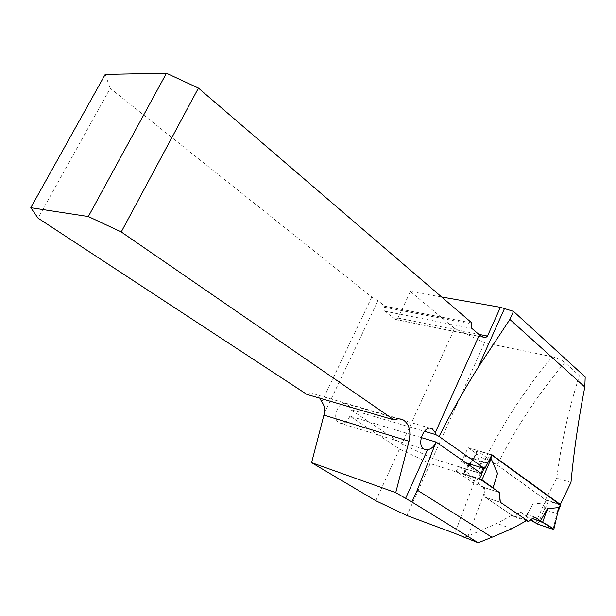 <?xml version="1.0" encoding="UTF-8"?>
<svg xmlns="http://www.w3.org/2000/svg" width="616" height="616" viewBox="0 0 616 616"><rect width="100%" height="100%" fill="white"/><g stroke="black" fill="none" stroke-linecap="round" stroke-linejoin="round"><path stroke-width="0.46" stroke-dasharray="3.08 2.31" d="M511.919 515.238L496.858 523.446L468.114 536.082L484.523 492.207L485.046 497.181L511.919 515.238L527.057 520.404M499.399 492.5L483.468 487.302L484.523 492.207M483.468 487.302L473.296 482.921L475.413 478.101L430.23 463.602L406.876 515.53M463.694 537.345L468.114 536.082M485.046 497.181L500.338 502.286M570.97 482.443L556.756 478.17C561.114 443.443 568.66 409.293 579.387 375.721L564.849 362.493C561.469 359.86 557.28 357.95 552.275 356.764C525.856 388.45 503.449 422.622 485.038 459.282L497.143 464.965C515.553 428.22 538.122 394.063 564.849 362.493M556.756 478.17L545.491 499.722L497.143 464.965M559.59 504.235L545.491 499.722M491.884 454.754L468.129 447.686L461.5 461.461L465.996 462.855M552.275 356.764L484.584 342.742L432.54 458.466L477.762 472.749L483.837 458.92L468.129 447.686M483.837 458.92L485.038 459.282M471.941 323.015L384.869 306.206L377.955 300.677L371.81 297.043L110.218 88.304L38.069 218.172M371.81 297.043L321.745 401.932M306.845 394.402C310.01 393.162 312.966 393.208 315.723 394.533L319.889 398.221M464.41 456.063L487.895 463.24M481.982 473.981L458.704 466.635L456.187 471.302L473.296 482.921M469.4 465.226L463.871 473.766L479.425 478.748L456.187 471.302M477.762 472.749L461.5 461.461M458.704 466.635L475.413 478.101M105.213 74.413L110.218 88.304M441.633 296.981L410.41 291.491L397.928 318.056L395.372 319.496L384.861 311.211L384.376 307.245L384.869 306.206M432.54 458.466L401.84 443.859L350.527 409.532L424.378 431.285M421.198 437.591L349.911 416.147L399.499 448.979L430.23 463.602M349.911 416.147C347.316 422.091 343.805 424.355 339.377 422.938C330.838 419.188 338.754 399.345 346.908 403.981L349.249 406.121L350.527 409.532M511.858 528.728L496.858 523.446M410.41 291.491L454.6 328.451L401.84 443.859M399.499 448.979L375.822 500.762M579.387 375.721L585.2 376.984M484.584 342.742L454.6 328.451M491.76 455.016L489.705 454.108L485.724 463.17L489.173 460.483M489.705 454.108L477.246 450.797L546.123 500.292L560.699 505.189M526.079 516.046L532.909 504.073L526.172 516.47L530.946 519.858L520.582 512.296L514.006 516.539L485.331 497.274L484.392 487.603L499.052 492.384L493.046 488.126M499.052 492.384L499.953 502.156L526.957 520.458M559.959 505.051L556.425 513.467L544.737 509.632L544.513 502.887L532.909 504.073M484.392 487.603L478.324 483.46L482.775 468.853L476.345 454.208L469.507 463.948M556.425 513.467L558.504 510.425M553.022 529.383L557.103 512.912M480.133 477.415L481.712 473.789M484.022 468.453L486.548 462.624M485.724 463.17L473.712 459.498L474.982 455.493M537.776 524.178L544.544 508.801M535.597 523.146L544.513 502.887M470.108 464.133L473.635 458.681M463.871 473.766L463.178 473.727L463.517 474.012L476.345 454.208M482.775 468.853L475.952 482.228L478.324 483.46M463.517 474.012L475.952 482.228M514.006 516.539L526.38 520.766M520.582 512.296L535.042 517.163M499.953 502.156L485.331 497.274M526.172 516.47L532.717 518.687L526.172 516.47M473.85 483.106L454.785 533.394M471.425 324.139L384.376 307.245M384.861 311.211L471.833 328.39M397.928 318.056L478.809 334.334M482.659 337.067L395.041 319.296M324.386 413.282L377.955 300.677M477.246 450.797L475.413 454.947M546.123 500.292L544.482 504.158M548.255 501.301L544.737 509.632M477.67 450.527L473.712 459.498M483.229 337.329L395.372 319.496M430.468 428.243L346.908 403.981M424.316 449.28L339.377 422.938M399.753 418.911L315.723 394.533M476.961 450.527L474.389 456.364M468.907 464.88L463.178 473.727"/><path stroke-width="0.92" d="M411.904 502.009L417.248 490.136L436.036 442.057C434.218 446.485 431.392 449.033 427.558 449.718L424.316 449.28C415.831 445.46 424.124 423.954 432.201 428.751L435.258 432.663L479.417 334.85L471.833 328.39L471.425 324.139L471.941 323.015L198.429 88.073L121.244 231.955L394.217 419.95C397.42 418.541 400.392 418.518 403.133 419.889C409.201 423.9 411.165 431.023 409.024 441.256L395.734 492.646L411.904 502.009L478.208 542.765L454.785 533.394L406.876 515.53L375.822 500.762L311.596 462.662L324.386 413.282C325.271 409.093 324.386 405.313 321.745 401.932L319.889 398.221M395.734 492.646L311.596 462.662M417.248 490.136L491.945 537.252L478.208 542.765M436.344 442.211L481.982 473.981L479.425 478.748L499.399 492.5L500.338 502.286L527.057 520.404L511.858 528.728L491.945 537.252M560.344 504.481L491.884 454.754L484.854 468.714L439.085 436.475C451.066 412.82 464.017 389.913 477.939 367.744L509.879 319.435L584.807 387.002C578.563 419.003 573.95 450.82 570.97 482.443L560.344 504.481L559.59 504.235M478.809 334.334L487.479 336.082L500.415 307.315L513.49 311.357L585.2 376.984L584.807 387.002M513.49 311.357L509.879 319.435M121.244 231.955L88.334 216.539L30.8 207.708L38.069 218.172L306.845 394.402L394.217 419.95M439.085 436.475L435.843 434.657L435.258 432.663M479.417 334.85L483.883 337.499L485.916 337.352L487.479 336.082M465.996 462.855L484.854 468.714M198.429 88.073L166.451 73.235L105.213 74.413L30.8 207.708M166.451 73.235L88.334 216.539M500.415 307.315L441.633 296.981M424.378 431.285L435.843 434.657M436.036 442.057L421.198 437.591M560.699 505.189L491.76 455.016M489.173 460.483L491.137 458.658L497.505 473.435L492.962 488.065M493.046 488.126L497.505 473.435M526.957 520.458L528.474 521.482L535.042 517.163L540.509 520.92L547.355 508.793L558.92 507.538L553.792 529.483L558.92 507.538M558.496 510.441L558.827 509.116M547.355 508.793L542.742 522.083L532.717 518.687C542.165 521.775 549.195 525.379 553.792 529.483C546.708 527.358 534.188 523.508 530.946 519.858L537.776 524.178L553.792 529.483M553.545 529.267L540.509 520.92M479.425 478.748L481.951 479.926L491.137 458.658M479.548 478.786L480.133 477.415M481.712 473.789L484.022 468.453M481.951 479.926L492.838 487.703M469.4 465.226L470.108 464.133M526.38 520.766L528.474 521.482M405.474 498.629L427.558 449.718M504.404 308.762L477.939 367.744M323.978 415.122L409.024 441.256M560.522 504.912L558.881 508.816M492.053 455.209L490.213 459.405M432.201 428.751L430.468 428.243M403.133 419.889L399.753 418.911M560.737 505.112L558.504 510.425M469.507 463.948L468.907 464.88"/></g></svg>
